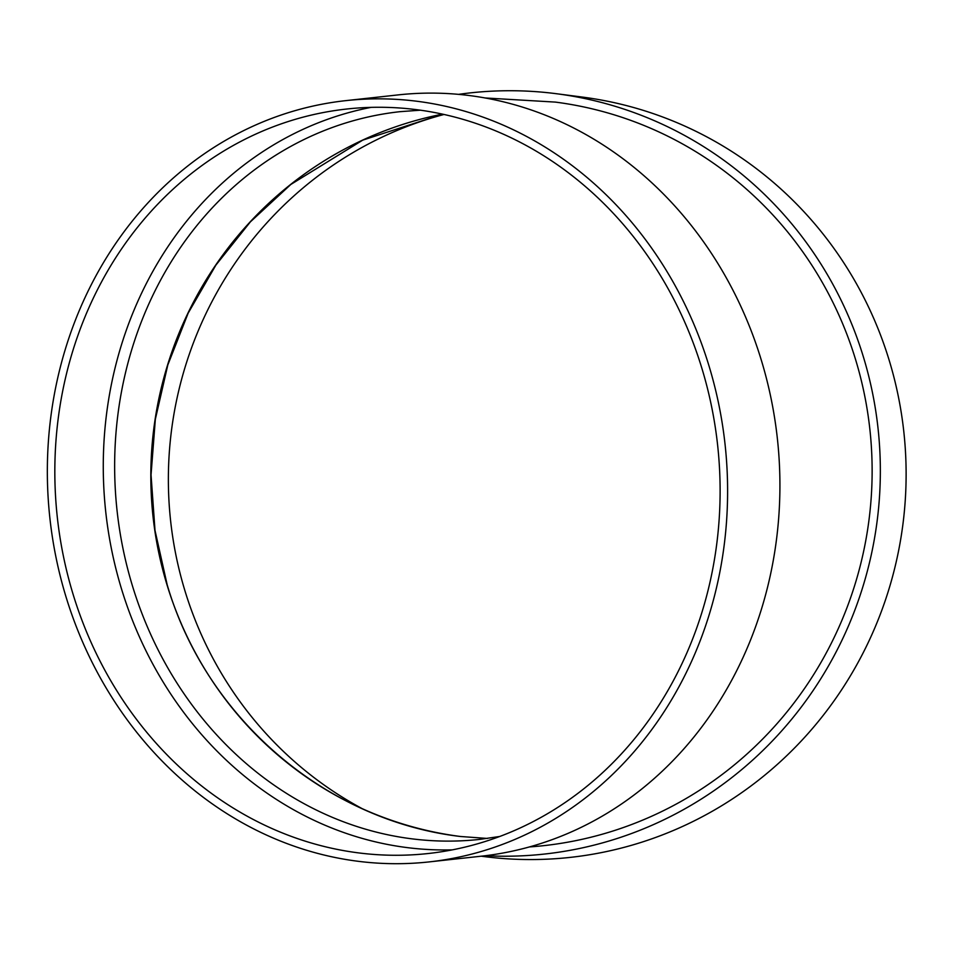 <?xml version="1.0" encoding="UTF-8"?>
<svg xmlns="http://www.w3.org/2000/svg" width="953" height="953" viewBox="0 0 953 953"><rect width="100%" height="100%" fill="white"/><g stroke="black" fill="none" stroke-linecap="round" stroke-linejoin="round"><path stroke-width="1.43" d="M485.53 855.711A382.915 372.814 -82.6 0 0 878.654 507.318A382.915 372.814 -82.6 0 0 556.492 93.728A382.915 372.814 -82.6 0 0 458.512 94.371M484.958 97.956L555.408 102.102A374.469 364.606 97.4 0 1 871.9 484.291A374.469 364.606 97.4 0 1 529.487 846.931M429.136 861.905L481.444 856.175A382.915 339.602 -96.2 0 0 777.374 438.594A382.915 339.602 -96.2 0 0 398.116 94.907L345.808 100.637A382.915 339.602 -96.2 0 0 276.668 116.588A382.915 339.602 -96.2 0 0 56.072 557.719A382.915 339.602 -96.2 0 0 429.136 861.905A382.915 339.602 -96.2 0 0 725.054 444.312A382.915 339.602 -96.2 0 0 345.808 100.637M371.051 107.379A374.469 332.12 -96.2 0 0 327.546 119.316A374.469 332.12 -96.2 0 0 109.285 537.242A374.469 332.12 -96.2 0 0 452.33 849.862M279.11 124.617A374.469 332.12 -96.2 0 0 63.374 556.04A374.469 332.12 -96.2 0 0 428.219 853.519A374.469 332.12 -96.2 0 0 717.621 445.134A374.469 332.12 -96.2 0 0 346.725 109.023A374.469 332.12 -96.2 0 0 279.11 124.617M481.277 856.199L484.005 856.556A382.915 372.814 -82.6 0 0 902.872 524.638A382.915 372.814 -82.6 0 0 582.259 97.063L556.492 93.728M443.967 114.479A374.469 364.606 -82.6 0 0 184.834 590.431A374.469 364.606 -82.6 0 0 361.926 808.513M460.918 836.543A366.035 356.386 97.4 0 1 460.406 836.484A366.035 356.386 97.4 0 1 166.918 584.534A366.035 356.386 97.4 0 1 401.451 124.855A366.035 356.386 97.4 0 1 442.514 114.157M420.333 110.191L399.962 111.68A366.035 324.639 -96.2 0 0 333.872 126.928A366.035 324.639 -96.2 0 0 122.997 548.63A366.035 324.639 -96.2 0 0 479.609 839.402L499.825 836.46M442.561 114.169L362.724 140.139L290.832 184.453L250.401 221.846L215.89 265.113L188.134 313.203L167.799 364.987L155.339 419.296L151.039 474.868L155.005 530.44L167.144 584.642C206.051 718.038 325.581 820.64 460.406 836.484L487.34 838.449"/></g></svg>
